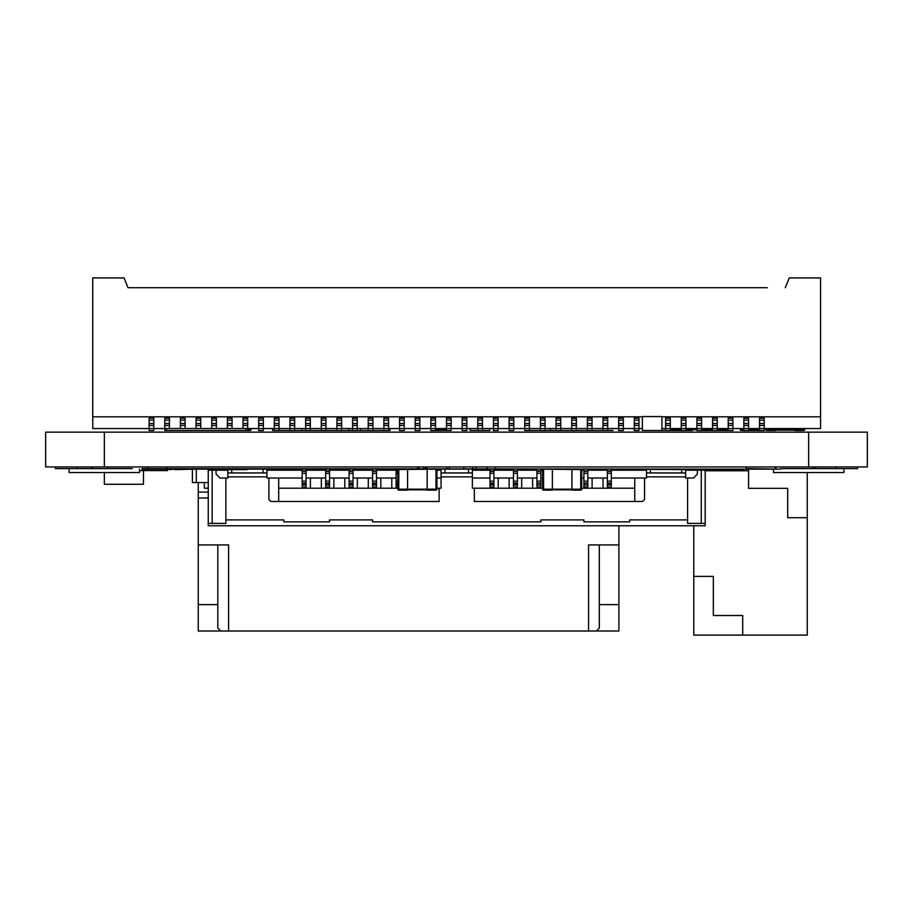 <?xml version="1.0" encoding="UTF-8"?>
<svg xmlns="http://www.w3.org/2000/svg" width="913" height="913" viewBox="0 0 913 913"><rect width="100%" height="100%" fill="white"/><g stroke="black" fill="none" stroke-linecap="round" stroke-linejoin="round"><path stroke-width="1.37" d="M425.584 468.631L425.584 466.942M446.879 468.631L446.879 466.942M426.999 468.631L426.999 466.942M147.701 466.942L147.701 468.631L147.701 466.942M107.939 468.631L107.939 466.942L107.939 468.631M812.57 468.631L812.57 466.942M476.061 468.631L476.061 466.942M517.374 469.636L525.203 469.636M509.328 469.636L513.46 469.636M587.812 469.636L592.4 469.636M587.812 473.333L583.898 473.333L583.898 481.162L587.812 481.162L587.812 469.134L592.4 469.134M509.328 470.206L509.328 469.134L513.46 469.134L513.46 483.582L517.374 483.582L517.374 487.028L513.46 487.028L513.46 483.582M513.46 473.333L517.374 473.333L517.374 469.134L525.203 469.134L525.203 470.206M174.897 469.636L196.295 469.134L174.897 469.636M169.658 469.636L174.28 469.134L168.894 469.134L169.658 469.636M167.57 469.636L168.894 469.134L167.57 469.636M353.034 469.636L360.863 469.636M353.034 473.333L353.034 481.162L349.12 481.162L349.12 473.333L353.034 473.333L353.034 469.134L360.863 469.134L360.863 470.206M320.805 469.636L325.416 469.134L320.805 469.636M708.876 469.636L742.977 469.636L734.314 469.134M708.876 469.134L734.314 469.636M684.419 469.636L712.791 469.636M684.419 469.134L712.791 469.134M215.902 469.636L247.092 469.636M215.902 469.134L247.092 469.134M237.563 469.636L247.035 469.134L227.93 469.134L237.563 469.636M227.2 469.636L227.93 469.134L227.2 469.636M388.253 469.636L441.07 469.134L441.07 488.204L439.119 488.204L439.119 501.499L278.693 501.499L278.693 478.024L268.913 478.024L268.913 499.548L270.864 501.499L278.693 501.499M388.253 470.206L388.253 469.134L441.07 469.134M438.891 469.636L440.956 469.134L438.891 469.636M485.807 469.636L472.375 469.134L505.414 469.134L485.807 469.134L485.842 470.206M599.544 470.206L599.544 469.134L607.373 469.636L599.544 469.636M607.373 469.134L607.373 473.333L611.288 473.333L611.288 469.134L688.334 469.636M611.288 469.134L688.334 469.134M317.815 469.636L320.805 469.134L317.815 469.636M334.42 469.636L337.388 469.134L332.458 469.134L334.42 469.636M341.302 469.636L349.12 469.636L341.302 469.636M341.302 469.134L349.12 469.134L341.302 469.134L341.302 470.206M619.859 469.134L615.944 469.134L619.859 469.636M542.584 469.134L583.669 469.636L540.622 469.134L542.584 469.636L542.584 489.174A0.981 0.981 0 0 0 543.566 490.155L552.365 490.155L552.365 469.636M595.63 470.206L595.63 469.134L592.469 469.134L595.63 469.636M376.51 469.636L384.339 469.636M382.159 469.636L376.51 469.134L376.51 473.333L372.595 473.333L372.595 469.134L366.501 469.636L372.595 469.636M382.159 469.134L384.339 469.134L384.339 470.206M141.937 469.134L780.706 469.134L746.047 468.631L746.047 466.942M141.937 468.631L746.047 469.134M166.953 468.631L166.953 466.942M423.769 468.631L423.769 466.942M418.805 468.631L418.805 466.942M426.679 468.631L426.679 466.942M91.859 468.631L91.859 466.942M92.076 468.631L92.076 466.942L92.076 468.631M775.924 468.631L775.924 466.942L775.924 468.631M780.706 468.631L857.569 468.631L857.569 466.942M836.046 468.631L836.046 466.942M417.367 468.631L417.367 466.942M55.431 466.942L55.431 468.631L69.126 468.631L69.126 472.546L104.344 472.546L104.344 484.289L143.467 484.289L143.467 470.594M76.954 468.631L76.954 466.942M495.633 468.631L495.633 466.942M449.264 468.631L449.264 466.942M472.74 468.631L472.74 466.942M463.736 468.631L463.736 466.942M487.211 468.631L487.211 466.942M104.344 466.942L867.35 466.942L867.35 432.157L45.65 432.157L45.65 466.942L104.344 466.942L104.344 432.157M665.6 430.468L661.925 430.468L665.6 430.468M691.324 429.818L685.948 429.818L691.324 429.818M681.258 429.818L670.302 429.818L681.258 429.818M706.924 430.149L712.562 430.468L701.606 430.468M720.619 430.468L728.209 430.468L717.253 430.468L720.619 430.468L720.619 429.498L728.209 429.498M274.048 470.206A4.497 4.497 0 0 0 273.466 469.636M267.817 469.636A4.497 4.497 0 0 0 267.224 470.206M204.352 482.555L204.352 488.204L208.255 488.204M348.389 470.206A4.497 4.497 0 0 0 347.807 469.636M251.075 428.551L251.075 429.498L250.094 429.498L250.094 428.551M247.708 429.498L250.094 429.498L250.094 430.468A0.981 0.981 0 0 0 251.075 429.498A0.981 0.981 0 0 1 250.094 430.468L247.708 430.468M446.48 430.468L435.524 430.468M581.707 469.134L581.707 489.174A0.981 0.981 0 0 1 580.736 490.155L571.926 490.155L571.926 469.636M552.365 489.836L571.926 489.836L552.365 489.836M696.904 429.498L685.948 430.468L692.248 430.468A0.981 0.981 0 0 1 691.267 429.498L691.267 428.551M670.302 430.149L681.258 430.149M398.787 469.636L398.787 489.174L407.586 489.174L407.586 490.155L398.787 490.155A0.981 0.981 0 0 1 397.806 489.174L397.806 469.134M435.958 469.636L435.958 489.174L407.586 489.174L407.586 469.636M427.158 489.836L407.586 489.836M427.158 469.636L427.158 490.155L435.958 490.155A0.981 0.981 0 0 0 436.939 489.174L436.939 469.134M775.399 428.551L775.399 430.468L766.589 430.468A0.981 0.981 0 0 1 765.619 429.498L765.619 428.551M794.961 430.149L775.399 430.149L794.961 430.149M794.961 428.551L794.961 430.468L803.771 430.468A0.981 0.981 0 0 0 804.741 429.498L804.741 428.551M743.855 430.468L741.162 430.468A0.981 0.981 0 0 1 740.181 429.498L740.181 428.551M748.557 429.498L758.771 429.498L758.771 430.468A0.981 0.981 0 0 0 759.513 430.126A0.981 0.981 0 0 1 758.771 430.468L748.557 430.468M274.551 469.636L274.551 470.206M720.619 428.551L720.619 429.498L717.253 429.498M701.606 430.149L712.562 430.149M717.253 430.149L720.619 430.149M329.559 483.582L329.559 487.028L325.644 487.028L325.644 483.582L329.559 483.582L329.559 481.162L325.644 481.162L325.644 483.582M685.629 469.636L685.629 478.024L693.458 478.024L697.372 474.109L697.372 470.206L705.19 470.206L705.19 525.762L208.255 525.762L208.255 523.411L212.17 523.411L212.17 470.206L208.255 470.206L208.255 523.411M489.984 485.065L489.984 487.028L493.899 487.028L493.899 483.582L489.984 483.582L489.984 485.065L493.899 485.065M489.984 473.333L489.984 470.982L493.899 470.982L493.899 473.333L489.984 473.333L489.984 483.582M489.984 481.162L493.899 481.162L493.899 483.582M294.34 470.206L294.34 469.636M268.913 478.024L266.95 478.024L266.95 469.636M493.899 470.982L493.899 469.636M493.899 473.333L493.899 481.162M611.288 478.024L634.763 478.024L634.763 501.499L642.592 501.499L644.544 499.548L644.544 478.024L646.495 478.024L646.495 472.945L685.629 472.945M444.985 469.134L444.985 472.945L472.375 472.945L472.375 488.204L474.338 488.204L474.338 501.499L634.763 501.499M317.815 470.206L317.815 469.134M313.912 470.206L313.912 469.636M444.985 472.945L441.07 472.945M646.495 472.945L646.495 469.636M687.58 478.024L687.58 523.411L705.19 523.411M376.51 473.333L376.51 485.065L372.595 485.065L372.595 483.582L376.51 483.582M372.595 485.065L372.595 487.028L376.51 487.028L376.51 485.065M225.865 519.896L283.783 519.896L283.783 521.848L329.559 521.848L329.559 519.896L372.595 519.896L372.595 521.848L540.85 521.848L540.85 519.896L583.898 519.896L583.898 521.848L629.673 521.848L629.673 519.896L687.58 519.896M306.083 485.065L306.083 483.582L302.169 483.582L302.169 487.028L306.083 487.028L306.083 485.065L302.169 485.065M391.768 488.204L391.768 478.024L380.812 478.024L380.812 488.204M325.644 473.333L329.559 473.333L329.559 470.982L325.644 470.982L325.644 481.162M325.644 470.982L325.644 469.134M231.742 469.636L231.742 472.945L266.95 472.945M231.742 472.945L227.828 472.945L227.828 469.636M521.677 488.204L521.677 478.024L517.374 478.024M513.46 478.024L509.157 478.024L509.157 488.204M372.595 478.024L353.034 478.024M349.12 478.024L333.861 478.024L333.861 488.204M306.083 469.636L306.083 481.162L302.169 481.162L302.169 483.582M306.083 473.333L302.169 473.333L302.169 469.636M472.375 469.134L472.375 472.945M306.083 481.162L306.083 483.582M353.034 481.162L353.034 485.065L349.12 485.065L349.12 483.582L353.034 483.582M349.12 485.065L349.12 487.028L353.034 487.028L353.034 485.065M513.46 481.162L517.374 481.162L517.374 483.582M212.17 523.411L225.865 523.411L225.865 478.024L219.999 478.024L216.084 474.109L216.084 470.206L212.17 470.206M397.806 487.028L396.082 487.028L396.082 483.582L397.806 483.582M397.806 473.333L396.082 473.333L396.082 469.636M357.337 478.024L357.337 488.204M380.812 478.024L376.51 478.024M329.559 473.333L329.559 481.162M364.778 470.206L364.778 469.134M623.02 470.206L623.02 469.636M329.559 470.982L329.559 469.134M325.644 478.024L310.386 478.024L310.386 488.204M337.388 470.206L337.388 469.134M439.119 488.204L436.939 488.204M397.806 488.204L278.693 488.204M310.386 478.024L306.083 478.024M302.169 478.024L278.693 478.024M397.806 481.162L396.082 481.162L396.082 483.582M489.984 470.982L489.984 469.636M368.293 488.204L368.293 478.024M349.12 473.333L349.12 469.134M391.768 478.024L396.082 478.024M372.595 473.333L372.595 483.582M302.169 473.333L302.169 481.162M529.118 470.206L529.118 469.134M376.51 481.162L372.595 481.162M474.338 488.204L542.584 488.204M581.707 488.204L634.763 488.204M396.082 473.333L396.082 481.162M517.374 473.333L517.374 481.162M290.425 470.206L290.425 469.636M436.939 478.024L441.07 478.024M472.375 478.024L489.984 478.024M493.899 478.024L509.157 478.024M227.828 472.945L227.828 478.024L225.865 478.024M349.12 481.162L349.12 483.582M344.817 488.204L344.817 478.024M501.728 470.206L501.728 469.636M333.861 478.024L329.559 478.024M619.105 470.206L619.105 469.636M478.252 470.206L478.252 469.636M321.342 488.204L321.342 478.024M505.642 470.206L505.642 469.134M482.155 470.206L482.155 469.636M697.372 470.206L685.629 470.206M646.495 470.206L611.288 470.206M607.373 470.206L587.812 470.206M583.898 470.206L581.707 470.206M542.584 470.206L540.85 470.206M536.935 470.206L517.374 470.206M513.46 470.206L493.899 470.206M489.984 470.206L472.375 470.206M441.07 470.206L436.939 470.206M396.082 470.206L376.51 470.206M372.595 470.206L353.034 470.206M349.12 470.206L329.559 470.206M325.644 470.206L306.083 470.206M302.169 470.206L266.95 470.206M227.828 470.206L216.084 470.206M521.677 478.024L536.935 478.024M540.85 478.024L542.584 478.024M581.707 478.024L583.898 478.024M587.812 478.024L607.373 478.024M634.763 478.024L644.544 478.024M532.633 478.024L532.633 488.204M536.935 485.065L540.85 485.065L540.85 487.028L536.935 487.028L536.935 483.114L540.85 483.114L536.935 483.582M536.935 473.333L536.935 470.982L540.85 470.982L540.85 473.333L536.935 473.333L536.935 483.114M536.935 470.982L536.935 469.134M540.85 470.982L540.85 469.636M536.935 481.162L540.85 481.162L540.85 483.114M540.85 485.065L540.85 483.582M540.85 473.333L540.85 481.162M498.201 488.204L498.201 478.024M583.898 485.065L587.812 485.065L587.812 487.028L583.898 487.028L583.898 483.114L587.812 483.114L583.898 483.582M583.898 481.162L583.898 483.114M583.898 473.333L583.898 469.134M587.812 481.162L587.812 483.114M587.812 485.065L587.812 483.582M592.115 488.204L592.115 478.024M603.071 478.024L603.071 488.204M611.288 473.333L611.288 483.582L607.373 483.582L607.373 485.065L611.288 485.065L611.288 483.582M607.373 485.065L607.373 487.028L611.288 487.028L611.288 485.065M607.373 473.333L607.373 483.582M607.373 481.162L611.288 481.162M272.599 428.551L272.599 430.468L274.322 430.468M279.013 430.468L289.969 430.468M294.659 430.468L321.273 430.468M357.268 430.468L368.224 430.468M372.926 430.468L383.882 430.468M388.573 430.468L389.977 430.468L389.977 428.551M529.437 430.468L540.393 430.468M545.084 430.468L556.04 430.468M206.076 428.517L166.326 428.517L166.326 430.468L245.837 430.468L245.837 428.517L206.076 428.517M731.028 469.636L731.028 470.594L705.19 470.594M167.57 469.134L167.57 470.594L139.563 470.594M258.664 420.14L263.366 420.14L263.366 418.188L258.664 418.188L258.664 428.551L247.708 428.551L247.708 430.514L243.018 430.468M263.366 420.14L263.366 430.514L258.664 430.514L258.664 428.551L279.013 428.551L279.013 430.514L274.322 430.514L274.322 425.424L279.013 425.424L279.013 428.551L294.659 428.551L294.659 430.514L289.969 430.514L289.969 425.424L294.659 425.424L294.659 428.551L310.317 428.551L310.317 418.188L305.615 418.188L305.615 430.434M642.364 416.819L92.761 416.819L92.761 277.906L124.065 277.906L127.98 287.698L145.977 287.698M258.664 425.424L263.366 425.424M92.761 416.819L92.761 428.551L153.806 428.551L153.806 430.514L149.104 430.514L149.104 425.424L153.806 425.424L153.806 428.551L166.326 428.551M243.018 420.14L247.708 420.14L247.708 418.188L243.018 418.188L243.018 428.517M243.018 425.424L247.708 425.424L247.708 428.551L245.837 428.551M247.708 420.14L247.708 425.424M232.062 430.468L227.36 430.468M227.36 420.14L232.062 420.14L232.062 418.188L227.36 418.188L227.36 428.517M227.36 425.424L232.062 425.424L232.062 428.517M232.062 420.14L232.062 425.424M415.175 420.14L419.877 420.14L419.877 418.188L415.175 418.188L415.175 428.551L404.219 428.551L404.219 418.188L399.529 418.188L399.529 428.551L388.573 428.551L388.573 418.188L383.882 418.188L383.882 428.551L372.926 428.551L372.926 418.188L368.224 418.188L368.224 428.551L357.268 428.551L357.268 425.424L352.578 425.424L352.578 428.551L341.622 428.551L341.622 430.514L336.92 430.514L336.92 428.551L325.964 428.551L325.964 430.514L321.273 430.514L321.273 428.551L310.317 428.551L310.317 430.434M415.175 425.424L419.877 425.424L419.877 430.514L415.175 430.514L415.175 428.551L435.524 428.551L435.524 418.188L430.833 418.188L430.833 430.514L435.524 430.514L435.524 428.551L451.182 428.551L451.182 425.424L446.48 425.424L446.48 430.514L451.182 430.514L451.182 428.551L466.828 428.551L466.828 430.514L462.138 430.514L462.138 425.424L466.828 425.424L466.828 428.551L482.486 428.551L482.486 430.514L477.784 430.514L477.784 425.424L482.486 425.424L482.486 428.551L498.133 428.551L498.133 425.424L493.442 425.424L493.442 430.514L498.133 430.514L498.133 428.551L513.779 428.551L513.779 430.514L509.089 430.514L509.089 425.424L513.779 425.424L513.779 428.551L529.437 428.551L529.437 425.424L524.735 425.424L524.735 430.514L529.437 430.514L529.437 428.551L545.084 428.551L545.084 418.188L540.393 418.188L540.393 430.514L545.084 430.514L545.084 428.551L560.742 428.551L560.742 425.424L556.04 425.424L556.04 430.514L560.742 430.514L560.742 428.551L576.388 428.551L576.388 430.514L571.698 430.514L571.698 425.424L576.388 425.424L576.388 428.551L592.046 428.551L592.046 425.424L587.344 425.424L587.344 430.514L592.046 430.468M216.404 430.468L211.713 430.468M211.713 420.14L216.404 420.14L216.404 418.188L211.713 418.188L211.713 428.517M211.713 425.424L216.404 425.424L216.404 428.517M216.404 420.14L216.404 425.424M200.757 430.468L196.055 430.468M196.055 420.14L200.757 420.14L200.757 418.188L196.055 418.188L196.055 428.517M196.055 425.424L200.757 425.424L200.757 428.517M200.757 420.14L200.757 425.424M180.409 430.468L185.099 430.468M180.409 420.14L185.099 420.14L185.099 418.188L180.409 418.188L180.409 428.517M180.409 425.424L185.099 425.424L185.099 428.517M185.099 420.14L185.099 425.424M169.453 430.468L164.762 430.514L164.762 425.424L169.453 425.424L169.453 428.517M164.762 420.14L169.453 420.14L169.453 418.188L164.762 418.188L164.762 425.424M169.453 420.14L169.453 425.424M149.104 420.14L153.806 420.14L153.806 418.188L149.104 418.188L149.104 425.424M153.806 420.14L153.806 425.424M289.969 425.424L289.969 418.188L294.659 418.188L294.659 425.424M321.273 420.14L325.964 420.14L325.964 418.188L321.273 418.188L321.273 425.424L325.964 425.424L325.964 428.551L321.273 428.551L321.273 425.424M325.964 420.14L325.964 425.424M274.322 420.14L279.013 420.14L279.013 418.188L274.322 418.188L274.322 425.424M279.013 420.14L279.013 425.424M305.615 430.468L310.317 430.468M305.615 425.424L310.317 425.424M419.877 420.14L419.877 425.424M352.578 420.14L357.268 420.14L357.268 418.188L352.578 418.188L352.578 425.424M336.92 425.424L336.92 418.188L341.622 418.188L341.622 428.551L336.92 428.551L336.92 425.424L341.622 425.424M357.268 420.14L357.268 425.424M357.268 430.514L357.268 428.551L352.578 428.551L352.578 430.514L357.268 430.514M372.926 430.514L372.926 428.551L368.224 428.551L368.224 430.514L372.926 430.514M388.573 430.514L388.573 428.551L383.882 428.551L383.882 430.514L388.573 430.514M368.224 425.424L372.926 425.424M383.882 425.424L388.573 425.424M404.219 430.514L404.219 428.551L399.529 428.551L399.529 430.514L404.219 430.514M399.529 425.424L404.219 425.424M430.833 425.424L435.524 425.424M446.48 420.14L451.182 420.14L451.182 418.188L446.48 418.188L446.48 425.424M451.182 420.14L451.182 425.424M462.138 420.14L466.828 420.14L466.828 418.188L462.138 418.188L462.138 425.424M466.828 420.14L466.828 425.424M477.784 420.14L482.486 420.14L482.486 418.188L477.784 418.188L477.784 425.424M482.486 420.14L482.486 425.424M493.442 420.14L498.133 420.14L498.133 418.188L493.442 418.188L493.442 425.424M498.133 420.14L498.133 425.424M509.089 425.424L509.089 420.14L513.779 420.14L513.779 425.424M513.779 420.14L513.779 418.188L509.089 418.188L509.089 420.14M524.735 420.14L529.437 420.14L529.437 418.188L524.735 418.188L524.735 425.424M529.437 420.14L529.437 425.424M540.393 425.424L545.084 425.424M556.04 420.14L560.742 420.14L560.742 418.188L556.04 418.188L556.04 425.424M560.742 420.14L560.742 425.424M587.344 420.14L592.046 420.14L592.046 418.188L587.344 418.188L587.344 425.424M592.046 420.14L592.046 425.424M592.046 430.434L592.046 428.551L607.693 428.551L607.693 430.434M571.698 420.14L576.388 420.14L576.388 418.188L571.698 418.188L571.698 425.424M576.388 420.14L576.388 425.424M603.002 420.14L607.693 420.14L607.693 418.188L603.002 418.188L603.002 425.424L607.693 425.424L607.693 428.551L623.339 428.551L623.339 425.424L618.649 425.424L618.649 430.514L623.339 430.514L623.339 428.551L638.997 428.551L638.997 418.188L634.295 418.188L634.295 430.514L638.997 430.514L638.997 428.551L642.364 428.551M607.693 420.14L607.693 425.424M603.002 430.468L607.693 430.468M603.002 430.434L603.002 425.424M618.649 420.14L623.339 420.14L623.339 418.188L618.649 418.188L618.649 425.424M623.339 420.14L623.339 425.424M634.295 425.424L638.997 425.424M649.953 430.468L654.644 430.468M767.342 287.698L127.98 287.698M661.925 416.819L820.547 416.819L820.547 277.906L789.254 277.906L785.34 287.698M820.547 416.819L820.547 428.551L764.204 428.551L764.204 418.188L759.513 418.188L759.513 428.551L748.557 428.551L748.557 418.188L743.855 418.188L743.855 428.551L732.899 428.551L732.899 418.188L728.209 418.188L728.209 428.551L717.253 428.551L717.253 425.424L712.562 425.424L712.562 428.551L701.606 428.551L701.606 430.514L696.904 430.514L696.904 428.551L685.948 428.551L685.948 418.188L681.258 418.188L681.258 428.551L670.302 428.551L670.302 418.188L665.6 418.188L665.6 428.551L661.925 428.551M764.204 430.514L764.204 428.551L759.513 428.551L759.513 430.514L764.204 430.514M759.513 425.424L764.204 425.424M743.855 430.514L743.855 428.551L748.557 428.551L748.557 430.514L743.855 430.514M743.855 425.424L748.557 425.424M732.899 430.514L732.899 428.551L728.209 428.551L728.209 430.514L732.899 430.514M728.209 425.424L732.899 425.424M712.562 420.14L717.253 420.14L717.253 418.188L712.562 418.188L712.562 425.424M712.562 430.514L712.562 428.551L717.253 428.551L717.253 430.514L712.562 430.514M717.253 420.14L717.253 425.424M696.904 425.424L696.904 428.551L701.606 428.551L701.606 425.424L696.904 425.424L696.904 423.472L701.606 423.472L701.606 425.424M696.904 420.14L701.606 420.14L701.606 418.188L696.904 418.188L696.904 423.472M701.606 420.14L701.606 423.472M681.258 430.514L681.258 428.551L685.948 428.551L685.948 430.514L681.258 430.514M681.258 425.424L685.948 425.424M665.6 430.514L665.6 428.551L670.302 428.551L670.302 430.514L665.6 430.514M665.6 425.424L670.302 425.424M588.554 631.02L618.888 631.02L618.888 544.935L588.554 544.935L588.554 631.02L198.247 631.02L198.247 482.555M599.316 604.611L618.888 604.611M217.819 604.611L198.247 604.611M228.581 631.02L228.581 544.935L198.247 544.935M618.888 525.762L618.888 544.935M208.255 497.984L198.247 497.984M599.316 544.935L599.316 628.087L596.383 631.02M208.255 492.118L198.247 492.118M217.819 544.935L217.819 628.087L220.752 631.02M478.024 469.636L478.024 470.206M217.819 470.206L217.819 469.636M696.573 469.636L697.144 470.206M705.19 470.754L748.557 470.754L748.557 488.352L787.679 488.352L787.679 517.705L807.252 517.705L807.252 635.094L693.777 635.094L693.777 525.762M693.777 576.4L713.338 576.4L713.338 615.522L742.691 615.522L742.691 635.094M807.252 517.705L807.252 472.546M748.557 469.134L748.557 470.754M132.294 468.631L69.126 468.631M139.563 469.134L139.563 472.546L104.344 472.546M843.874 468.631L843.874 472.546L773.437 472.546L773.437 469.134M670.302 430.468L681.258 430.468M325.964 430.468L336.92 430.468M341.622 430.468L348.892 430.468L348.892 428.551M470.195 428.551L470.195 430.468L477.784 430.468M482.486 430.468L489.756 430.468L489.756 428.551M560.742 430.468L571.698 430.468M576.388 430.468L587.344 430.468M550.413 430.468L550.413 428.551M626.706 470.206L626.706 469.636M607.145 470.206L607.145 469.636M489.756 470.206L489.756 469.636M192.381 469.636L192.381 482.555L208.255 482.555M344.988 470.206L344.988 469.636M325.416 470.206L325.416 469.134M384.111 470.206L384.111 469.636M215.856 470.206L215.856 469.636M196.295 482.555L196.295 469.134M348.892 430.468L352.578 430.468M360.635 430.468L360.635 428.551M301.941 430.434L301.941 428.551M642.364 430.468L661.925 430.468L661.925 416.556L642.364 416.556L642.364 430.468M589.536 430.468L613.011 430.434L589.536 430.468M296.074 430.468L319.55 430.468M426.097 468.631L426.097 466.942M92.806 468.631L92.806 466.942M775.194 468.631L775.194 466.942M808.656 466.942L808.656 432.157M435.524 429.498L446.48 429.498M542.584 489.174L580.736 489.174L580.736 469.636M581.707 489.174L580.736 489.174L580.736 490.155M543.566 490.155L543.566 469.636M398.787 490.155L398.787 489.174L397.806 489.174A0.981 0.981 0 0 0 398.787 490.155M435.958 490.155L435.958 489.174L436.939 489.174A0.981 0.981 0 0 1 435.958 490.155M766.589 428.551L766.589 429.498L804.741 429.498M766.589 430.468L766.589 429.498L765.619 429.498M803.771 428.551L803.771 430.468M741.162 428.551L741.162 429.498L743.855 429.498M759.513 429.498L758.771 429.498L758.771 428.551M741.162 430.468L741.162 429.498L740.181 429.498A0.981 0.981 0 0 0 741.162 430.468M275.532 470.206L275.532 469.636M701.606 429.498L712.562 429.498M692.248 430.468A0.981 0.981 0 0 1 691.267 429.498L692.248 429.498L692.248 428.551M513.46 485.065L517.374 485.065M329.559 485.065L325.644 485.065M489.984 483.114L493.899 483.114M372.595 471.37L376.51 471.37M468.46 469.134L468.46 472.945M650.41 472.945L650.41 469.636M701.275 523.411L701.275 470.206M302.169 471.37L306.083 471.37M306.083 470.982L302.169 470.982M302.169 483.114L306.083 483.114M513.46 483.114L517.374 483.114M325.644 483.114L329.559 483.114M397.806 470.982L396.082 470.982M396.082 471.37L397.806 471.37M376.51 470.982L372.595 470.982M325.644 471.37L329.559 471.37M513.46 470.982L517.374 470.982M681.714 469.636L681.714 472.945M517.374 471.37L513.46 471.37M397.806 483.114L396.082 483.114M349.12 471.37L353.034 471.37M376.51 483.114L372.595 483.114M397.806 485.065L396.082 485.065M353.034 470.982L349.12 470.982M349.12 483.114L353.034 483.114M493.899 471.37L489.984 471.37M227.828 476.848L266.95 476.848M263.035 472.945L263.035 469.636M441.07 476.848L472.375 476.848M685.629 476.848L646.495 476.848M540.85 471.37L536.935 471.37M583.898 470.982L587.812 470.982M587.812 471.37L583.898 471.37M611.288 471.37L607.373 471.37M607.373 470.982L611.288 470.982M611.288 483.114L607.373 483.114M258.664 423.472L263.366 423.472M243.018 423.472L247.708 423.472M227.36 423.472L232.062 423.472M211.713 423.472L216.404 423.472M196.055 423.472L200.757 423.472M180.409 423.472L185.099 423.472M164.762 423.472L169.453 423.472M149.104 423.472L153.806 423.472M321.273 423.472L325.964 423.472M289.969 423.472L294.659 423.472M289.969 420.14L294.659 420.14M274.322 423.472L279.013 423.472M305.615 420.14L310.317 420.14M305.615 423.472L310.317 423.472M415.175 423.472L419.877 423.472M336.92 423.472L341.622 423.472M336.92 420.14L341.622 420.14M352.578 423.472L357.268 423.472M368.224 423.472L372.926 423.472M368.224 420.14L372.926 420.14M383.882 420.14L388.573 420.14M383.882 423.472L388.573 423.472M399.529 420.14L404.219 420.14M399.529 423.472L404.219 423.472M430.833 423.472L435.524 423.472M430.833 420.14L435.524 420.14M446.48 423.472L451.182 423.472M462.138 423.472L466.828 423.472M477.784 423.472L482.486 423.472M493.442 423.472L498.133 423.472M509.089 423.472L513.779 423.472M524.735 423.472L529.437 423.472M540.393 420.14L545.084 420.14M540.393 423.472L545.084 423.472M556.04 423.472L560.742 423.472M587.344 423.472L592.046 423.472M571.698 423.472L576.388 423.472M603.002 423.472L607.693 423.472M618.649 423.472L623.339 423.472M634.295 423.472L638.997 423.472M634.295 420.14L638.997 420.14M759.513 423.472L764.204 423.472M759.513 420.14L764.204 420.14M743.855 420.14L748.557 420.14M743.855 423.472L748.557 423.472M728.209 423.472L732.899 423.472M728.209 420.14L732.899 420.14M712.562 423.472L717.253 423.472M681.258 423.472L685.948 423.472M681.258 420.14L685.948 420.14M665.6 423.472L670.302 423.472M665.6 420.14L670.302 420.14M815.058 466.942L815.058 468.631"/></g></svg>
